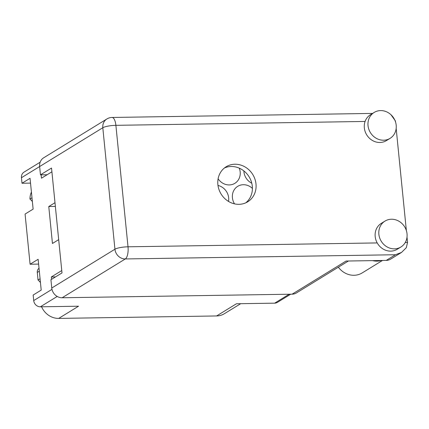 <?xml version="1.0" encoding="UTF-8"?>
<svg xmlns="http://www.w3.org/2000/svg" width="429" height="429" viewBox="0 0 429 429"><rect width="100%" height="100%" fill="white"/><g stroke="black" fill="none" stroke-linecap="round" stroke-linejoin="round"><path stroke-width="0.64" d="M228.528 201.432A13.176 11.91 58.4 0 0 228.662 197.807A13.176 11.91 58.4 0 0 217.991 185.451M252.408 188.406A13.176 11.91 58.4 0 0 237.725 186.331A13.176 11.91 58.4 0 0 232.416 197.748A13.176 11.91 58.4 0 0 234.513 203.861M218.114 178.786A13.176 11.91 58.4 0 0 234.872 183.322A13.176 11.91 58.4 0 0 240.181 171.911A13.176 11.91 58.4 0 0 239.264 168.152M243.87 170.924A13.176 11.91 58.4 0 0 243.935 171.852A13.176 11.91 58.4 0 0 251.78 183.21M240.69 303.689L224.362 313.717A18.243 16.49 -121.6 0 1 216.591 315.953L236.443 303.753L274.646 303.164L289.189 294.224M57.207 296.45L40.353 306.805L78.55 306.209L58.698 318.409L216.591 315.953M58.698 318.409A18.243 16.49 -121.6 0 1 41.575 306.789M40.074 278.77L38.042 280.014A15.809 14.291 -121.6 0 1 40.455 282.561M38.042 280.014L37.285 272.447A5.068 4.58 -121.6 0 1 39.023 268.264M32.368 201.576A15.809 14.291 58.4 0 0 29.96 199.029A18.243 16.49 -121.6 0 1 31.419 192.042M290.696 294.203L277.407 302.365A6.483 5.861 -121.6 0 1 274.646 303.164M374.152 112.457A15.203 13.744 58.4 0 0 368.811 129.231A15.203 13.744 58.4 0 0 383.585 140.219A15.203 13.744 58.4 0 0 390.068 138.358A15.203 13.744 58.4 0 0 395.404 121.584A15.203 13.744 58.4 0 0 380.63 110.591A15.203 13.744 58.4 0 0 374.152 112.457L370.463 114.72A15.203 13.744 58.4 0 0 365.09 121.45L115.889 125.327L128.014 246.804A10.135 3.818 89.1 0 1 125.311 258.95L62.135 297.758A10.135 9.165 -121.6 0 1 51.759 288.025L114.934 249.217L102.81 127.74L21.45 177.719L22.002 183.247L30.046 178.308L33.124 209.121L25.075 214.06L30.084 264.232L38.61 264.103M30.084 264.232L38.133 259.293L41.205 290.106L33.162 295.05L33.714 300.579L51.979 289.355M61.765 270.56L51.33 276.968L51.566 279.343M54.992 202.708L48.767 206.537L52.451 243.474L58.682 239.645M41.136 174.834L41.474 178.207L51.909 171.793M40.353 306.805A6.483 5.861 -121.6 0 1 33.714 300.579M21.45 177.719A6.483 5.861 -121.6 0 1 24.062 172.099L40.149 162.216M22.002 183.247L30.529 183.119M51.33 276.968L55.539 276.903M48.767 206.537L55.368 206.429M29.96 199.029L31.993 197.78M394.433 248.858A15.203 13.744 58.4 0 0 400.911 246.997A15.203 13.744 58.4 0 0 406.247 230.223A15.203 13.744 58.4 0 0 391.473 219.23A15.203 13.744 58.4 0 0 384.995 221.091A15.203 13.744 58.4 0 0 379.654 237.864A15.203 13.744 58.4 0 0 394.433 248.858M384.995 221.091L381.306 223.359A15.203 13.744 58.4 0 0 377.214 242.927A15.203 13.744 58.4 0 0 390.739 251.126A15.203 13.744 58.4 0 0 397.216 249.265L400.911 246.997M365.09 121.45A15.203 13.744 58.4 0 0 379.896 142.487A15.203 13.744 58.4 0 0 386.373 140.626L390.068 138.358M234.936 164.227A20.571 18.597 58.4 0 0 226.169 166.747A20.571 18.597 58.4 0 0 218.946 189.452A20.571 18.597 58.4 0 0 238.942 204.327A20.571 18.597 58.4 0 0 247.705 201.807A20.571 18.597 58.4 0 0 254.933 179.107A20.571 18.597 58.4 0 0 234.936 164.227M224.399 168.002A20.571 18.597 -121.6 0 1 231.247 166.495A20.571 18.597 -121.6 0 1 250.826 180.25A20.571 18.597 -121.6 0 1 245.79 202.82M395.522 121.943L395.425 120.978L390.996 114.758M407.014 237.081L407.55 242.455L406.311 247.689L401.523 252.434L390.551 259.175A10.135 9.165 -121.6 0 1 386.234 260.414L346.058 261.041L292.106 294.181A10.135 9.165 -121.6 0 0 296.428 292.937L348.418 261.004M401.523 252.434L395.458 254.746L125.311 258.95A10.135 9.165 58.4 0 1 114.934 249.217A10.135 2.048 174.3 0 1 128.014 246.804L377.214 242.927M396.171 128.448L406.365 230.582M62.135 297.758L292.106 294.181M47.11 174.742L40.465 174.844L51.534 168.045L62.001 272.93L50.933 279.729L51.759 288.025M106.896 118.962A10.135 9.165 58.4 0 0 102.81 127.74A10.135 2.048 174.3 0 1 115.889 125.327A10.135 3.818 -90.9 0 0 112.039 117.46A10.135 10.135 0 0 0 106.896 118.962L43.715 157.77A10.135 9.165 -121.6 0 0 39.634 166.549L40.465 174.844M382.454 260.473L362.194 272.919A19.257 17.407 -121.6 0 1 338.342 267.192M381.333 260.489A19.257 17.407 -121.6 0 1 372.581 260.628M39.318 271.198L37.285 272.447M405.26 242.492L407.55 242.455M386.234 260.414L395.458 254.746M372.597 113.412L112.039 117.46"/></g></svg>
